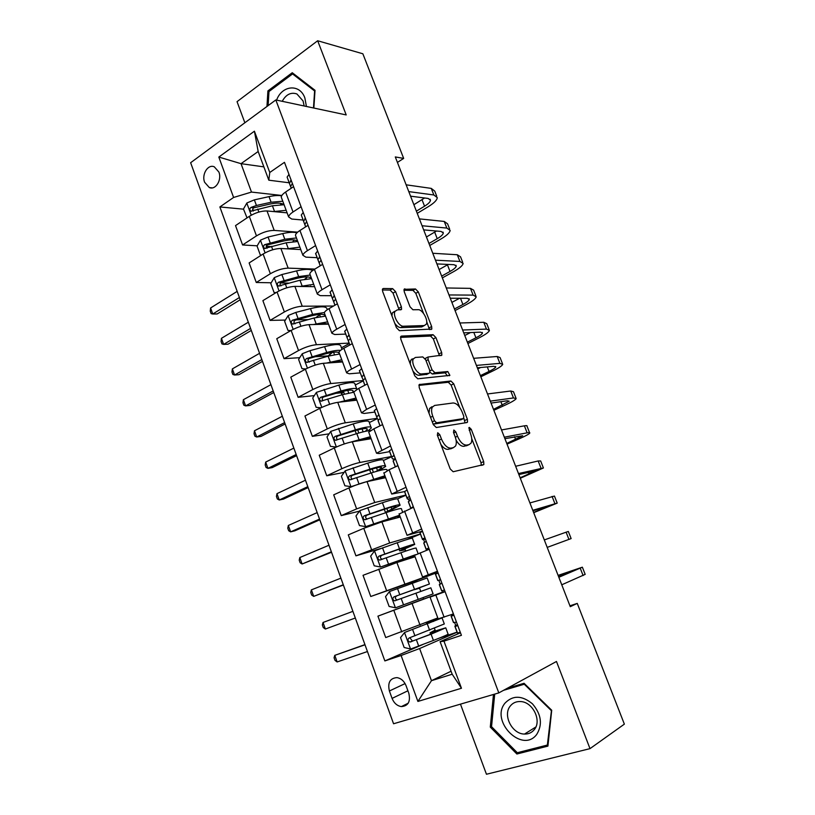 <?xml version="1.0" encoding="UTF-8"?>
<svg xmlns="http://www.w3.org/2000/svg" width="815" height="815" viewBox="0 0 815 815"><rect width="100%" height="100%" fill="white"/><g stroke="black" fill="none" stroke-linecap="round" stroke-linejoin="round"><path stroke-width="1.22" d="M437.737 432.734L437.339 435.159L450.196 468.931L453.15 471.742L483.845 464.55L483.692 461.596L471.253 429.322L469.297 427.396L468.859 427.722L470.581 433.886C471.997 437.767 472.16 440.834 471.08 443.095L469.104 444.623L466.618 445.102C463.165 445.122 460.118 442.168 457.48 436.219L455.86 431.97L453.843 430.004L453.486 432.378L455.116 436.636C456.532 440.548 456.685 443.666 455.585 445.978L453.466 447.629L450.889 448.128C447.292 448.158 444.155 445.143 441.465 439.071L439.815 434.731L437.737 432.734M204.626 182.265L209.302 187.552C215.557 190.415 222.108 179.932 218.889 172.047L214.284 166.81C207.957 163.876 201.427 174.43 204.626 182.265M395.591 291.658L392.636 288.632L383.366 288.5L382.5 289.06L382.663 291.526L396.436 327.681L399.442 330.696L431.828 329.046L431.655 326.53L418.319 291.913L415.487 288.968L404.077 289.325L404.25 291.76L410.016 306.797L412.92 309.761L418.166 309.7C422.455 309.293 428.588 320.336 426.255 324.238L424.269 325.562L403.394 326.224C398.973 326.754 392.575 315.517 394.959 311.412L397.18 309.934L401.571 309.354L401.398 306.858L395.591 291.658L393.034 293.094L390.079 290.079L382.337 289.977M460.465 704.15L486.453 774.25L589.999 748.639L556.472 661.474L498.811 692.903L275.816 99.95L346.202 114.935L317.667 40.75L362.858 53.78L403.67 158.405L395.295 156.938L570.276 606.686L577.254 603.395L569.93 605.81M589.999 748.639L624.361 724.138L577.254 603.395M419.837 384.262L419.073 384.812L419.226 387.573L433.336 424.646L436.31 427.518L466.913 422.557L467.545 422.078L467.382 419.267L453.731 383.814L450.919 381.002L419.256 384.548M414.774 375.868L400.837 339.244L400.674 336.646L401.489 336.086L433.091 334.71L435.923 337.593L441.679 352.549L441.852 355.146L427.987 357.021L428.15 359.66L432.052 369.837L434.935 372.72L447.792 371.538L449.88 375.379L417.759 378.802L414.774 375.868M408.804 693.219L406.074 685.741C404.148 681.065 401.123 678.365 396.987 677.622C390.028 678.151 387.502 682.603 389.387 690.988L392.076 698.394C394.032 703.162 397.129 705.892 401.377 706.595C408.223 706.004 410.699 701.552 408.804 693.219M498.811 692.903L393.564 723.761L190.639 162.715L275.816 99.95M451.072 671.234L431.461 680.698L452.182 674.219L440.1 641.68L443.961 641.161L461.422 635.323L284.466 162.328L269.765 172.485L268.807 180.186L258.161 151.498L241.026 163.672L251.489 192.075L281.858 195.478M443.961 641.161L461.463 688.257L417.901 701.44L401.102 655.494L419.613 648.536L457.195 632.175M422.832 644.512L384.863 660.924L401.102 655.494M384.863 660.924L219.877 206.949L233.599 197.464L218.817 157.05L254.412 131.195L269.765 172.485M317.667 40.75L237.043 101.661L244.867 122.759M397.425 162.409L403.67 158.405M419.613 648.536L431.461 680.698L417.901 701.44M263.866 166.871L241.026 163.672L218.817 157.05M257.204 245.804L242.585 244.969L235.525 225.602L249.309 216.362C255.431 212.654 261.34 210.851 267.025 210.953L287.104 212.847M242.585 244.969L256.47 235.892C262.644 232.244 268.553 230.421 274.217 230.421L297.658 232.163M271.191 282.774L256.267 282.489L249.135 262.939L263.113 254.005C269.327 250.409 275.246 248.565 280.89 248.483L300.776 249.584M256.267 282.489L270.356 273.728C276.601 270.183 282.53 268.318 288.153 268.135L314.885 269.072M285.372 320.071L270.081 320.387L262.888 300.633L277.059 292.025C283.345 288.541 289.294 286.656 294.887 286.371L314.57 286.676M270.081 320.387L284.374 311.951C290.7 308.518 296.65 306.603 302.222 306.226L333.518 306.032M299.737 357.683L284.038 358.661L276.764 338.714L291.149 330.432C297.516 327.049 303.475 325.124 309.028 324.645L328.506 324.136M284.038 358.661L298.535 350.552C304.932 347.221 310.902 345.275 316.434 344.704L349.156 343.105M314.305 395.611L298.127 397.312L290.782 377.162L305.38 369.215C311.819 365.945 317.799 363.979 323.311 363.307L342.575 361.952M298.127 397.312L312.838 389.539C319.317 386.33 325.307 384.334 330.798 383.559L363.072 380.544M329.107 433.845L312.369 436.351L304.942 415.996L319.755 408.386C326.275 405.238 332.265 403.221 337.736 402.345L356.776 400.155M312.369 436.351L327.284 428.914C333.844 425.827 339.855 423.79 345.295 422.812L377.223 418.339M344.144 472.364L326.744 475.777L319.246 455.228L334.272 447.965C340.874 444.929 346.884 442.871 352.304 441.791L371.131 438.725M326.744 475.777L341.872 468.696C348.525 465.732 354.545 463.643 359.945 462.462L391.536 456.502M393.92 460.159L393.574 459.222M359.466 511.148L341.261 515.61L333.692 494.848L348.932 487.94C355.625 485.027 361.656 482.928 367.025 481.634L385.617 477.682M341.261 515.61L356.624 508.886L374.737 502.509L405.941 495.041M409.222 501.072L408.509 499.177M380.442 548.597L355.931 555.84L348.29 534.874L363.755 528.324L381.899 521.875L400.257 517.026M355.931 555.84L389.692 542.973L420.489 533.968M424.676 542.413L423.606 539.54M416.689 580.463L370.754 596.488L363.032 575.309L396.915 562.544L415.039 556.767M370.754 596.488L436.096 572.955L416.628 580.3L417.036 581.411M423.566 599.015L377.926 616.15L443.197 591.934L442.688 590.58M440.294 584.192L438.847 580.311M436.412 573.791L436.096 572.955M377.926 616.15L385.729 637.554L437.798 617.943M455.738 625.492L454.556 622.344M451.897 615.223L451.653 614.561M460.465 632.756L440.1 641.68M445.021 591.486L430.055 597.14L445.102 591.7M437.665 571.824L422.557 576.979L437.461 571.264M422.455 531.166L407.052 535.302L421.661 529.047M404.647 491.577L391.709 494.053L406.033 487.268M389.713 451.612L379.036 453.558L376.53 453.232L390.568 445.927M374.92 412.044L364.111 413.47L361.503 412.838L366.607 409.334L375.267 405.024M360.281 372.873L349.34 373.8L346.63 372.852C346.966 371.905 348.626 370.642 351.591 369.052L360.118 364.539M345.794 334.099L334.721 334.517L331.899 333.274C332.194 332.204 333.804 330.839 336.727 329.179L345.132 324.472M331.44 295.702L320.244 295.641L317.33 294.093C317.575 292.901 319.134 291.444 322.017 289.712L330.299 284.822M317.239 257.693L305.92 257.153L302.905 255.309C303.099 254.005 304.616 252.446 307.449 250.653L315.609 245.58M303.17 220.05L291.729 219.041L288.622 216.912C288.765 215.496 290.242 213.846 293.033 211.982L301.081 206.725M289.233 182.784L268.807 180.186M457.164 632.094L439.397 638.084M435.424 630.953L434.456 628.365M431.777 621.142L431.532 620.49M341.821 392.718L335.841 393.35M327.854 355.931L315.11 356.726M307.948 319.602L296.303 319.837M288.52 283.1L280.492 282.948M270.448 246.558L266.301 246.324M254.158 210.168L252.65 210.025M243.532 209.17L219.877 206.949M431.706 620.938L453.425 613.94M443.197 591.934L423.596 599.076L423.066 597.65M420.774 591.476L419.409 587.798L418.075 588.308L429.423 583.998L394.032 596.825C392.29 598.393 392.494 599.748 394.643 600.869L430.84 587.819L433.101 593.87L395.56 607.796L389.112 606.452L385.526 596.661L389.448 591.568L395.397 607.766M414.519 555.372L429.23 549.259M420.53 534.059L407.205 539.448M405.768 551.052L404.943 548.821M399.146 514.051L413.521 507.266M406.002 495.204L397.659 498.811M390.925 511.046L390.619 510.221M383.936 473.158L389.132 469.725L397.975 465.722M391.618 456.726L383.519 460.455M368.889 432.694L368.696 432.174L373.871 428.822L382.592 424.605M377.345 418.635L369.287 422.578M353.985 392.636L353.741 391.995L358.783 388.337L367.371 383.916M363.276 380.88L355.289 385.006M339.234 352.987L338.948 352.212C339.264 351.214 340.894 349.89 343.849 348.26L352.304 343.655M349.309 343.512L341.434 347.811M324.635 313.734L324.309 312.848C324.574 311.717 326.153 310.301 329.056 308.61L337.4 303.801M310.179 274.879L309.812 273.881C310.026 272.628 311.564 271.12 314.427 269.347L322.638 264.366M295.876 236.421L295.458 235.301C295.631 233.925 297.118 232.326 299.94 230.492L308.039 225.327M281.715 198.34L281.246 197.108C281.379 195.62 282.825 193.929 285.596 192.034L293.573 186.676M251.489 192.075L233.599 197.464M452.182 674.219L461.463 688.257M254.412 131.195L258.161 151.498M493.472 694.462L490.294 727.112L516.883 754.018L547.914 746.112L551.714 710.242L524.065 683.286L507.49 688.176M313.846 108.049L315.018 90.312L292.259 72.718L267.901 90.913L266.963 106.47M519.909 752.062L516.883 754.018M491.567 726.369L490.294 727.112M269.368 91.239L267.901 90.913M440.864 444.42C443.36 447.965 445.795 449.605 448.179 449.34L450.889 448.128M451.958 448.311L448.179 449.34M456.115 440.222C458.692 444.491 461.3 446.508 463.939 446.294L466.618 445.102M467.535 445.326L463.939 446.294M481.268 465.457L481.013 462.757L471.742 438.664M459.701 407.378L451.123 385.088L448.311 382.276L418.9 385.393M465.059 422.853L463.908 418.299M434.497 420.795L436.575 422.802L463.48 418.594L463.817 416.302L462.125 411.921C459.568 406.115 456.553 403.13 453.099 402.977L434.599 405.442L432.286 407.174C431.237 409.425 431.4 412.441 432.765 416.241L434.497 420.795L432.266 421.844M432.999 423.759L433.886 424.065L436.575 422.802M461.127 419.694L433.886 424.065M431.93 406.726L429.607 408.458L429.006 413.266M400.491 337.4L430.534 336.055L433.091 334.71M439.448 355.748L433.356 338.928L430.534 336.055M426.439 357.816L425.226 358.845M429.943 372.2L432.317 374.024L445.194 372.822L447.792 371.538M447.415 375.909L445.194 372.822M415.406 357.449L413.327 358.916C410.78 363.144 417.26 374.757 421.691 373.932L429.047 373.26L429.78 372.73L429.627 370.051L425.715 359.843L422.802 356.929L415.406 357.449M412.777 358.804L410.689 360.271L410.24 363.959M412.848 370.815C414.937 373.82 417.005 375.297 419.053 375.267L421.691 373.932M426.999 374.289L419.053 375.267M399.167 309.914L393.034 293.094M394.603 311.35L392.382 312.828L391.934 315.884M394.755 323.28C396.803 326.102 398.81 327.548 400.797 327.62L403.394 326.224M423.454 326L421.712 326.927L400.797 327.62M423.545 313.429L415.803 293.308L412.961 290.364L403.924 290.252M429.444 329.596L426.714 321.65M437.288 631.543L436.962 630.678L430.035 632.827L435.098 630.097M437.991 619.512L404.617 632.471L400.532 637.605L404.148 647.497L410.689 649.015L433.417 640.437C444.246 636.22 449.116 634.05 448.026 633.938L445.825 628.039M404.617 632.471L442.229 617.841M437.95 619.38L426.408 623.047L431.644 620.775M442.097 618.025L444.307 623.964L409.15 637.972C407.368 639.571 407.602 640.926 409.843 642.047L431.094 634.182L445.744 627.825L435.291 630.993M436.962 630.678L441.649 629.343L429.464 634.63L413.297 640.804L412.4 640.967L410.393 638.451M365.008 644.808L334.771 655.352L337.135 661.953L367.443 651.531M337.135 661.953L335.006 660.384L334.069 657.756L334.771 655.352L364.937 644.614M453.945 615.315L451.113 616.16L453.619 614.459M460.302 632.318L457.429 633.072L455.025 626.643L457.745 625.492M582.409 567.322L585.18 574.371L561.759 584.803M558.102 575.39L582.358 567.189L558.835 577.285M457.449 624.687L454.882 626.063L455.025 626.643M456.492 622.12L453.507 622.579L451.113 616.16M558.683 576.888L575.186 569.817L558.173 575.584M389.448 591.568L427.172 577.957L429.403 583.968M419.562 588.226L414.081 589.765L420.774 587.085M394.643 600.869L397.211 599.932C394.888 598.821 394.735 597.456 396.752 595.846L420.825 587.218M352.905 611.342L323.025 622.477L325.368 629.037L355.32 618.014L325.368 629.037L323.29 627.581L322.353 624.962L323.025 622.477M414.58 544.165L412.451 538.45C413.164 537.584 408.091 539.01 397.231 542.749L374.635 550.808L370.662 556.125L374.217 565.814L380.574 567.006L415.66 554.669M380.574 567.006L414.254 555.687L403.17 560.547M414.713 555.891L408.61 558.713M404.821 548.872L414.682 544.43C415.416 543.625 410.353 545.103 399.493 548.862L379.067 556.105C377.355 557.643 377.528 558.978 379.596 560.109L400.929 552.733C411.789 548.953 416.842 547.446 416.088 548.21L418.115 553.64M405.289 549.768L399.686 550.879L406.257 547.975L405.87 546.947M379.596 560.109L382.184 559.304C379.963 558.173 379.841 556.828 381.828 555.27L397.985 549.595L410.617 545.907L406.257 547.975M340.894 578.151L311.371 589.877L313.694 596.376L343.38 585.007M343.288 584.763L313.694 596.376L311.666 595.042L310.739 592.444L311.371 589.877M399.91 504.77L397.883 499.33C398.443 498.067 393.288 499.198 382.408 502.733L359.863 510.598L355.961 515.997L359.476 525.593L365.752 526.633L399.584 515.223M365.752 526.633L386.86 519.522C395.886 516.516 400.145 515.477 399.645 516.394L397.292 517.81M390.497 510.282L390.721 510.873L389.387 510.954L400.084 505.249C400.674 504.047 395.53 505.229 384.649 508.794L364.254 515.793C362.573 517.311 362.726 518.625 364.702 519.766L386.065 512.625C396.946 509.039 402.08 507.827 401.479 508.998L402.569 511.922M386.514 512.472L385.424 512.37L391.832 509.11L391.119 507.215M367.168 519.063C365.171 517.841 365.13 516.516 367.045 515.09L383.203 509.66C392.239 506.696 396.518 505.707 396.039 506.706L391.832 509.11M328.995 545.235L299.808 557.542L302.12 563.99L331.542 552.275M331.369 551.796L302.12 563.99L300.134 562.758L299.217 560.19L299.808 557.542M438.154 573.118L435.424 574.208L437.798 580.555L440.395 579.771M444.45 589.948L441.679 590.936L439.305 584.569L441.924 583.194M568.931 539.398L547.201 547.395L571.132 538.583L568.931 539.398L566.109 532.195L544.308 539.938M440.671 579.852L437.798 580.555M571.132 538.583L568.34 531.472L566.109 532.195M422.537 531.37L419.908 532.684L422.567 539.611L425.42 539.072M428.761 548.016L426.102 549.239L426.357 549.738L429.169 549.106M533.693 512.676L557.205 503.12L532.776 510.312M557.144 502.957L554.434 496.06L529.903 502.937M424.86 537.982L422.262 538.97M426.102 549.239L423.739 542.943L426.265 541.333M532.969 510.801L550.105 505.738L533.601 512.441M407.072 490.049L404.556 491.588L406.879 497.812L407.398 499.014L410.373 498.872M413.236 506.523L410.862 508.397M520.306 478.262L543.411 467.973L518.483 473.576M543.279 467.637L540.671 460.974L538.175 460.964L515.64 466.272M409.446 496.61L406.879 497.812M410.679 507.979L408.346 501.745L410.77 499.911M518.87 474.564L536.341 470.591L520.123 477.784M385.373 465.752L383.447 460.597C383.865 458.937 378.629 459.782 367.738 463.134L345.244 470.785L341.404 476.276L344.888 485.771L351.082 486.657L384.914 475.777M351.082 486.657L352.834 486.28M366.251 481.808L372.18 479.882C381.226 477.04 385.556 476.245 385.169 477.488L384.843 477.845M378.944 470.683L385.638 466.455C386.065 464.866 380.839 465.752 369.959 469.124L349.594 475.889C347.944 477.376 348.066 478.69 349.961 479.821L371.365 472.914C382.245 469.522 387.461 468.605 387.013 470.163L387.196 470.642M375.725 471.579L377.539 470.632L376.52 467.871M352.274 479.2C350.552 477.875 350.593 476.581 352.416 475.318L368.563 470.123C377.61 467.311 381.95 466.577 381.603 467.892L377.539 470.632M317.188 512.594L288.347 525.461L290.629 531.859L294.816 530.82L319.796 519.807M319.541 519.094L290.629 531.859L288.693 530.738L287.777 528.191L288.347 525.461M391.781 449.157L389.356 450.919L392.382 458.835L395.346 459.089M397.873 465.467L395.621 466.781M507.032 444.144L519.094 438.867C525.288 436.137 528.843 434.232 529.74 433.132C530.107 432.541 529.241 432.439 527.132 432.836L504.332 437.197M529.546 432.643L527.02 426.194C527.376 425.583 526.5 425.461 524.391 425.827L501.51 429.953M394.175 455.677L391.648 457.072M395.336 466.913L393.105 460.964L395.428 458.916M504.893 438.653L522.7 435.74L506.757 443.442M505.076 703.06C489.795 721.01 522.252 753.885 536.698 734.458C542.78 724.504 541.343 714.276 532.409 703.783C522.018 695.327 512.91 695.083 505.076 703.06M510.302 706.004C502.488 715.071 512.085 734.162 524.524 734.06C528.507 734.152 531.737 732.705 534.212 729.72C542.138 720.796 532.694 701.664 520.408 701.552C516.201 701.369 512.839 702.856 510.302 706.004M551.511 710.038L547.354 745.053L517.311 752.724L491.537 726.674L494.715 694.105M548.077 744.574L547.354 745.053M503.558 690.315L524.269 684.223L551.032 710.334M306.409 106.459L304.881 98.014C299.92 83.487 281.98 85.096 276.601 100.113M304.168 105.981L303.068 100.958L296.904 93.959C290.935 91.983 286.034 94.428 282.214 101.315M268.115 105.614L268.97 91.535L292.575 73.921L314.61 90.974L313.48 107.967M294.409 74.369L292.575 73.921M355.788 441.221L357.653 440.64C366.261 438.083 370.672 437.451 370.906 438.755M350.888 442.066L370.387 436.718M336.238 447.058L330.442 446.345L326.998 436.942L330.778 431.38L353.211 423.922C364.111 420.764 369.429 420.204 369.164 422.231L370.988 427.131M355.259 430.615L355.35 431.166M368.095 430.829L371.324 428.038C371.609 426.062 366.312 426.673 355.411 429.851L335.077 436.392C333.457 437.849 333.559 439.153 335.383 440.283L356.807 433.611C363.103 431.695 367.697 430.697 370.581 430.595M337.573 439.713C336.075 438.338 336.198 437.085 337.93 435.954L354.077 430.972C363.123 428.323 367.534 427.824 367.31 429.464L365.273 431.359M305.472 480.208L276.968 493.646L279.239 499.992L283.457 499.096L308.141 487.594M307.805 486.667L279.239 499.992L277.345 498.974L276.438 496.447L276.968 493.646M343.747 401.652C351.204 399.574 355.493 399.075 356.603 400.175M339.091 402.192L356.002 398.056M320.947 407.795L316.139 407.317L312.726 398.005L316.454 392.361L338.836 385.098C349.737 382.123 355.136 381.848 355.014 384.252L356.736 388.877M344.103 391.068L341.546 393.9M357.113 389.244C355.768 387.767 350.409 388.348 341.006 390.976L320.703 397.282C319.123 398.718 319.205 400.012 320.947 401.143L342.392 394.694L353.822 392.209M346.762 400.837L345.927 401.408M323.056 400.603C321.762 399.218 321.935 398.005 323.586 396.966L339.733 392.219C348.789 389.723 353.262 389.448 353.15 391.404L352.518 392.372M293.858 448.097L265.69 462.074L267.941 468.37L272.19 467.616L296.589 455.656M296.171 454.505L267.941 468.37L266.087 467.474L265.191 464.957L265.69 462.074M331.175 362.757C337.074 361.33 340.752 361.065 342.229 361.982M326.346 363.093L341.76 359.761M305.829 368.971L301.978 368.675L298.606 359.456L302.263 353.73L309.914 350.695L324.594 346.66C335.515 343.869 340.976 343.859 340.996 346.63L342.005 349.34M332.591 352.304L327.681 356.277M340.538 350.369C337.502 350.104 332.907 350.807 326.754 352.477L306.471 358.559C304.922 359.986 304.983 361.259 306.664 362.38L328.119 356.155L339.611 353.975M335.546 361.829L334.517 362.522M309.252 362.166C307.561 360.923 307.612 359.66 309.394 358.376L325.521 353.842C334.588 351.499 339.122 351.448 339.132 353.71L339.03 354.016M282.336 416.251L254.494 430.768L256.725 437.013L261.014 436.402L285.128 423.973M284.639 422.598L256.725 437.013L254.922 436.208L254.025 433.723L254.494 430.768M376.642 408.692L374.309 410.668L377.518 419.063L378.771 419.674M493.87 410.312L505.789 404.831C511.912 401.989 515.375 399.91 516.18 398.596L513.45 397.944L490.304 401.143M515.926 397.954L513.481 391.73L510.73 391.006L487.513 393.971M379.057 415.151L376.591 416.76M379.994 425.868L378.028 420.611L380.248 418.35M491.048 403.068L507.327 400.776L509.181 401.204L493.513 409.385M361.656 368.645L359.415 370.825L363.225 380.177M411.667 359.16L413.052 359.058M480.83 376.785L492.596 371.09C498.648 368.125 502.03 365.884 502.743 364.366L499.89 363.368L476.408 365.415M502.437 363.572L500.074 357.561L497.191 356.491L473.637 358.315M363.215 375.145L364.061 375.073L361.677 376.856M364.804 385.24L363.103 380.411L365.232 378.201M477.335 367.81L493.839 366.312L495.775 366.974C495.306 367.973 493.065 369.46 489.051 371.436L480.381 375.634M480.656 367.504L477.763 368.92M346.823 328.995L344.684 331.389L348.351 340.935M401.489 336.086L400.827 336.432M467.892 343.533L479.526 337.634C485.496 334.568 488.796 332.163 489.428 330.442L486.453 329.097L462.635 330.024M489.051 329.484L486.779 323.687L483.774 322.282L459.894 322.985M349.187 335.332L346.915 337.359M349.778 345.03L348.311 340.833L350.358 338.459M463.735 332.856L480.473 332.143L482.49 333.04C482.083 334.181 479.892 335.77 475.929 337.818L467.362 342.168M470.5 332.571L464.764 335.515M318.431 324.401C323.117 323.463 326.265 323.382 327.875 324.146M313.286 324.533L327.65 321.854M290.894 330.574L287.96 330.411L284.618 321.283L288.225 315.476L295.825 312.43L310.495 308.6C321.416 305.982 326.958 306.246 327.121 309.374L327.253 309.731M316.026 317.483L320.264 314.315M324.411 312.512L312.634 314.366L292.381 320.224C290.863 321.63 290.904 322.893 292.514 324.013L313.979 318.003L325.521 316.118M323.198 324.268L323.382 323.677M323.066 323.912L322.546 324.288M294.999 323.861C293.522 322.567 293.624 321.334 295.336 320.163L311.462 315.843C320.173 313.714 324.767 313.806 325.267 316.128M270.906 384.649L243.39 399.696L245.6 405.89L249.92 405.432L273.769 392.545M273.188 390.945L245.6 405.89L243.838 405.198L242.962 402.732L243.39 399.696M332.143 289.753L330.095 292.351L333.661 301.733M455.065 310.566L466.557 304.464C472.456 301.285 475.675 298.728 476.225 296.803L473.128 295.122L448.984 294.948M475.797 295.702L473.596 290.109L470.479 288.367L446.274 287.97M334.486 296.018L332.296 298.259M334.904 305.238L333.671 301.652L335.648 299.125M450.267 298.229L467.219 298.28L469.328 299.4C468.971 300.674 466.832 302.375 462.92 304.484L454.454 308.997M459.589 298.259L451.887 302.396M305.635 286.544L313.571 286.666M300.083 286.452L313.694 284.313M276.132 292.595L274.074 292.524L270.763 283.488L274.319 277.609L281.868 274.543L296.538 270.916C304.749 268.981 310.087 268.879 312.563 270.59M307.479 276.927L304.749 279.209M310.25 275.052L298.657 276.621L278.435 282.265C276.947 283.651 276.968 284.904 278.516 286.024L299.991 280.228L311.575 278.638M310.158 286.605L310.678 286.147M280.92 285.912C279.616 284.598 279.779 283.396 281.409 282.326L297.526 278.21C305.564 276.346 310.189 276.489 311.412 278.628M259.578 353.313L232.377 368.879L234.567 375.022L238.917 374.696L262.491 361.361M261.839 359.558L234.567 375.022L232.846 374.431L231.969 371.986L232.377 368.879M317.606 250.918L315.649 253.709L319.164 262.98M442.351 277.884L453.711 271.589C459.528 268.298 462.676 265.588 463.144 263.459L459.925 261.452L435.465 260.189M462.655 262.216L460.536 256.827L457.297 254.749L432.775 253.271M319.928 257.112L317.83 259.557M320.183 265.853L319.174 262.868L321.079 260.189M436.911 263.907L454.087 264.712L456.268 266.057C455.972 267.463 453.884 269.256 450.023 271.446L441.649 276.102M448.209 264.437L439.102 269.551M292.86 249.146L299.329 249.502M286.839 248.809L299.859 247.128M261.462 255.064L260.331 255.013L257.051 246.059L260.545 240.099L268.054 237.022L282.713 233.589C289.009 232.163 293.746 231.908 296.935 232.825M294.48 240.007L292.901 241.627M260.331 255.013L261.534 255.024M296.446 237.96L284.812 239.243L264.62 244.683C263.163 246.049 263.174 247.291 264.661 248.402L286.136 242.809L297.77 241.505M266.994 248.331C265.853 246.996 266.067 245.845 267.626 244.857L283.732 240.955C291.169 239.315 295.774 239.488 297.526 241.495M248.331 322.22L221.446 338.306L223.626 344.399L228.006 344.205L251.295 330.432M250.572 328.414L223.626 344.399L221.945 343.91L221.069 341.475L221.446 338.306M303.221 212.46L301.285 215.017L304.82 224.614M429.739 245.478L440.966 238.978C446.712 235.586 449.788 232.733 450.165 230.411L446.834 228.068L422.058 225.745M449.615 229.015L447.588 223.83L444.226 221.436L419.399 218.889M305.523 218.603L303.516 221.242M305.615 226.865L304.82 224.482L306.654 221.639M423.668 229.881L441.068 231.429L443.329 232.988C443.085 234.526 441.047 236.432 437.227 238.683L428.965 243.481M436.504 231.032L426.439 236.992M280.217 212.195L285.118 212.664M273.596 211.574L286.157 210.301M247.037 217.88L243.461 208.997L246.904 202.966L254.362 199.869L269.021 196.629C274.207 195.508 278.414 195.243 281.654 195.824M281.42 203.526L280.574 204.626M282.785 201.224L271.1 202.232L256.44 205.492L250.939 207.458C249.512 208.813 249.502 210.046 250.939 211.146L272.414 205.767L284.089 204.738M253.221 211.105C252.232 209.771 252.487 208.65 253.974 207.754L270.071 204.045C276.978 202.609 281.511 202.823 283.661 204.697M237.175 291.383L210.596 307.968L212.756 314.02L217.177 313.958L240.201 299.747M239.396 297.526L212.756 314.02L211.126 313.622L210.26 311.208L210.596 307.968M288.979 174.39L287.114 177.1L290.619 186.635M417.239 213.347L428.323 206.653C434.008 203.159 437.003 200.154 437.298 197.638L433.855 194.979L408.784 191.607M436.697 196.109L434.741 191.118L431.267 188.397L406.135 184.811M291.25 180.472L289.335 183.304M291.2 188.275L290.619 186.472L292.381 183.487M410.556 196.171L428.16 198.442L430.493 200.215C430.3 201.886 428.323 203.872 424.554 206.205L416.384 211.146M424.615 197.984L413.877 204.708M267.025 210.953L274.217 230.421M280.89 248.483L288.153 268.135M294.887 286.371L302.222 306.226M309.028 324.645L316.434 344.704M323.311 363.307L330.798 383.559M337.736 402.345L345.295 422.812M352.304 441.791L359.945 462.462M367.025 481.634L374.737 502.509M381.899 521.875L389.692 542.973M396.915 562.544L404.79 583.856M412.095 603.62L420.051 625.156M435.852 595.062L444.104 617.2M393.839 610.354L401.764 631.961M378.72 569.135L386.565 590.518M420.112 552.845L428.272 574.738M363.755 528.324L371.518 549.493M404.535 511.066L412.614 532.735M348.932 487.94L356.624 508.886M389.132 469.725L397.119 491.17M334.272 447.965L341.872 468.696M373.871 428.822L381.787 450.043M319.755 408.386L327.284 428.914M358.783 388.337L366.607 409.334M305.38 369.215L312.838 389.539M343.849 348.26L351.591 369.052M291.149 330.432L298.535 350.552M329.056 308.61L336.727 329.179M277.059 292.025L284.374 311.951M314.427 269.347L322.017 289.712M263.113 254.005L270.356 273.728M299.94 230.492L307.449 250.653M249.309 216.362L256.47 235.892M285.596 192.034L293.033 211.982M407.918 690.774L392.076 698.394M405.086 683.591L389.387 690.988M439.214 440.1L441.465 439.071M450.766 448.841L453.466 447.629M453.7 432.948L455.86 431.97M455.32 437.197L457.48 436.219M466.425 445.815L469.104 444.623M469.185 430.259L471.253 429.322M481.013 462.757L483.692 461.596M437.563 435.76L439.815 434.731M448.311 382.276L450.919 381.002M451.123 385.088L453.731 383.814M464.744 420.489L467.382 419.267M460.842 419.827L463.48 418.594M430.534 417.29L432.765 416.241M433.356 338.928L435.923 337.593M439.102 353.853L441.679 352.549M426.062 360.729L428.15 359.66M429.882 370.927L432.052 369.837M432.317 374.024L434.935 372.72M426.418 374.574L429.047 373.26M398.83 308.274L401.398 306.858M421.712 326.927L424.269 325.562M404.128 289.233L404.882 288.816M412.961 290.364L415.487 288.968M415.803 293.308L418.319 291.913M429.108 327.875L431.655 326.53M382.551 288.968L383.366 288.5M390.079 290.079L392.636 288.632M435.251 630.484L434.629 630.698M404.515 632.603L410.526 648.974M431.094 634.182L433.417 640.437M433.071 633.235L432.643 632.083M429.311 623.088L428.996 622.252M433.529 621.438L433.295 620.806M427.315 623.984L429.627 630.229M416.404 639.806L418.716 646.101M412.624 629.557L414.937 635.832M413.297 640.804L410.607 641.935M583.112 575.563L580.27 568.3M567.78 573.077L567.485 572.324M415.935 593.249L418.227 599.443M412.196 583.163L414.489 589.337M401.235 598.638L403.537 604.873M397.506 588.491L399.788 594.706M396.752 595.846L394.032 596.825M419.43 587.87L418.829 588.094M374.533 550.94L380.422 566.975M400.929 552.733L403.201 558.866M409.853 557.674L409.558 556.859M405.697 559.385L405.289 558.295M402.111 549.728L401.601 548.352M397.231 542.749L399.493 548.862M386.228 557.898L388.5 564.062M382.53 547.853L384.802 554.006M381.828 555.27L379.067 556.105M405.147 549.371L404.556 549.616M359.761 510.73L365.599 526.602M386.065 512.625L388.317 518.686M395.255 518.35L394.766 517.026M390.905 519.491L390.477 518.33M387.767 511.025L386.83 508.479M382.408 502.733L384.649 508.794M371.375 517.566L373.627 523.668M367.718 507.623L369.959 513.715M367.045 515.09L364.254 515.793M554.872 503.548L552.081 496.427M542.709 508.876L542.342 507.928M540.946 468.034L538.175 460.964M529.118 474.065L528.395 472.201M345.153 470.927L350.919 486.637M371.365 472.914L373.586 478.925M380.554 478.751L380.126 477.59M376.153 479.689L375.807 478.762M373.402 472.272L372.19 469.012M367.738 463.134L369.959 469.124M356.675 477.631L358.895 483.682M353.048 467.8L355.269 473.821M352.416 475.318L349.594 475.889M527.132 432.836L524.391 425.827M515.651 439.55L514.571 436.779M393.93 455.626L393.35 455.728M330.686 431.512L336.371 446.997M356.807 433.611L359.007 439.56M366.006 439.56L365.629 438.552M361.544 440.283L361.289 439.591M358.845 432.999L357.704 429.933M363.133 431.848L362.054 428.924M353.211 423.922L355.411 429.851M342.117 438.113L344.266 443.961M338.52 428.374L340.721 434.334M337.93 435.954L335.077 436.392M316.352 392.504L321.823 407.388M342.392 394.694L344.572 400.583M351.591 400.746L351.275 399.89M344.429 394.114L343.451 391.485M348.738 393.054L347.74 390.365M338.836 385.098L341.006 390.976M327.701 398.983L329.668 404.332M324.146 389.336L326.326 395.244M323.586 396.966L320.703 397.282M302.171 353.873L307.428 368.176M328.119 356.155L330.279 361.992M337.329 362.318L337.064 361.615M330.156 355.615L329.678 354.301M334.476 354.647L333.559 352.172M324.594 346.66L326.754 352.477M313.429 360.24L315.222 365.1M309.914 350.695L312.074 356.542M309.394 358.376L306.471 358.559M513.45 397.944L510.73 391.006M502.295 405.34L500.868 401.683M378.955 415.13L378.201 415.232M499.89 363.368L497.191 356.491M489.051 371.436L487.288 366.903M486.453 329.097L483.774 322.282M475.929 337.818L473.831 332.428M349.228 335.434L348.372 335.464M288.133 315.629L293.166 329.352M313.979 318.003L316.118 323.779M320.356 316.617L319.674 314.773M310.495 308.6L312.634 314.366M299.309 321.884L300.918 326.265M295.825 312.43L297.954 318.217M295.336 320.163L292.381 320.224M473.128 295.122L470.479 288.367M462.92 304.484L460.485 298.259M334.547 296.191L333.681 296.191M274.227 277.752L279.056 290.914M299.991 280.228L302.11 285.943M306.369 278.964L306.073 278.16M296.538 270.916L298.657 276.621M285.311 283.905L286.758 287.817M281.868 274.543L283.977 280.279M281.409 282.326L278.435 282.265M459.925 261.452L457.297 254.749M450.023 271.446L447.455 264.875M320.02 257.357L319.144 257.316M260.454 240.252L265.089 252.864M286.136 242.809L288.225 248.473M282.713 233.589L284.812 239.243M271.466 246.293L272.74 249.747M268.054 237.022L270.142 242.707M267.626 244.857L264.62 244.683M446.834 228.068L444.226 221.436M437.227 238.683L434.69 232.163M305.635 218.909L304.749 218.828M246.823 203.118L251.254 215.18M272.414 205.767L274.482 211.37M269.021 196.629L271.1 202.232M257.744 209.058L258.854 212.063M254.362 199.869L256.44 205.492M253.974 207.754L250.939 207.458M433.855 194.979L431.267 188.397M424.554 206.205L422.027 199.746M291.393 180.838L290.497 180.726M212.287 187.888L209.302 187.552M430.055 597.14L438.226 619.105M414.478 555.249L422.557 576.979M399.055 513.796L407.052 535.302M383.794 472.771L391.709 494.053M368.696 432.174L376.53 453.232M353.741 391.995L361.503 412.838M338.948 352.212L346.63 372.852M324.309 312.848L331.899 333.274M309.812 273.881L317.33 294.093M295.458 235.301L302.905 255.309M281.246 197.108L288.622 216.912M408.223 703.192L401.377 706.595M482.246 465.233L483.845 464.55M466.292 422.649L467.545 422.078M429.607 408.458L432.286 407.174M440.854 355.656L441.852 355.146M425.389 358.356L427.987 357.021M449.136 375.746L449.88 375.379M410.689 360.271L413.327 358.916M400.593 309.894L401.571 309.354M392.382 312.828L394.959 311.412M430.89 329.545L431.828 329.046M430.035 632.827L430.544 634.213M426.408 623.047L426.785 624.066M412.4 640.967L409.843 642.047M451.215 616.16L453.619 622.589M455.137 626.654L457.541 633.092M402.763 559.182L403.242 560.486M399.065 549.218L399.686 550.879M387.94 519.165L388.317 520.184M384.283 509.294L385.424 512.37M366.669 519.257L364.702 519.766M435.516 574.157L437.889 580.514M439.387 584.538L441.771 590.906M419.98 532.592L422.333 538.878M423.81 542.851L426.174 549.167M404.607 491.445L406.93 497.68M408.397 501.612L410.729 507.857M385.169 477.488L384.965 476.948M373.26 479.536L373.525 480.249M369.653 469.776L370.866 473.077M381.603 467.892L381.389 467.311M351.469 479.515L349.961 479.821M389.387 450.736L391.689 456.899M393.146 460.791L395.418 466.873M535.863 726.98L524.524 734.06M370.774 438.776L370.57 438.246M355.197 430.748L356.308 433.763M367.31 429.464L367.025 428.7M336.656 440.08L335.383 440.283M341.363 393.38L341.893 394.837M353.15 391.404L352.803 390.466M322.098 401.011L320.947 401.143M339.132 353.71L338.724 352.61M307.713 362.308L306.664 362.38M374.329 410.444L376.601 416.536M378.048 420.397L380.075 425.827M359.415 370.56L361.677 376.591M363.103 380.411L364.886 385.2M495.775 366.974L495.571 366.444M344.663 331.084L346.895 337.053M348.311 340.833L349.859 344.99M482.49 333.04L482.246 332.408M325.154 316.128L324.778 315.11M293.471 323.993L292.514 324.013M330.055 292.004L332.265 297.913M333.671 301.652L334.985 305.197M469.328 299.4L469.043 298.667M311.208 278.628L310.963 277.976M279.382 286.034L278.516 286.024M315.599 253.312L317.789 259.17M319.174 262.868L320.264 265.802M456.268 266.057L455.942 265.221M265.435 248.443L264.661 248.402M301.285 215.017L303.455 220.814M304.82 224.482L305.696 226.815M443.329 232.988L442.963 232.071M251.631 211.207L250.939 211.146M287.114 177.1L289.264 182.835M290.619 186.472L291.271 188.224M430.493 200.215L430.096 199.196"/></g></svg>
